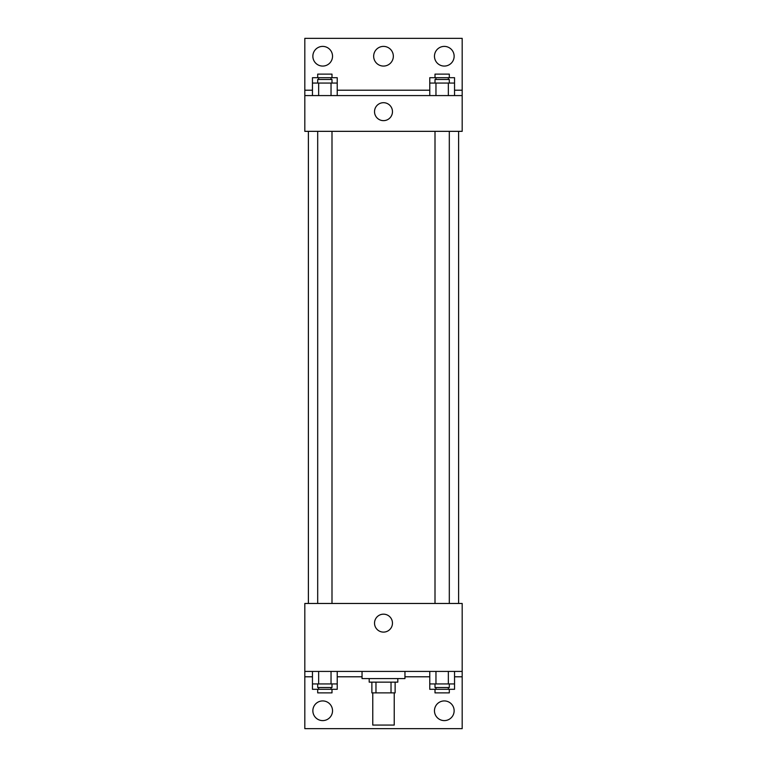 <?xml version="1.0" encoding="UTF-8"?>
<svg xmlns="http://www.w3.org/2000/svg" width="767" height="767" viewBox="0 0 767 767"><rect width="100%" height="100%" fill="white"/><g stroke="black" fill="none" stroke-linecap="round" stroke-linejoin="round"><path stroke-width="1.15" d="M372.772 692.879L372.772 725.074L394.228 725.074L394.228 692.879M391.026 682.151L391.026 692.879L371.88 692.879L371.88 682.151M391.026 692.879L395.12 692.879L395.12 682.151L395.12 692.879M397.805 678.574L397.805 682.151L369.195 682.151L369.195 678.574M375.974 682.151L375.974 692.879M362.043 671.422L362.043 678.574L404.957 678.574L404.957 671.422M304.815 671.422L304.815 603.466L462.185 603.466L462.185 671.422L304.815 671.422L304.815 728.65L462.185 728.65L462.185 676.791L454.543 676.791M462.185 671.422L462.185 676.791M374.526 623.14A8.974 8.974 0 0 1 387.987 615.374A8.974 8.974 0 0 1 387.987 630.905A8.974 8.974 0 0 1 374.526 623.14M429.769 676.791L404.957 676.791M362.043 676.791L337.231 676.791M312.457 676.791L304.815 676.791M434.467 710.769A9.837 9.837 0 0 1 449.222 702.246A9.837 9.837 0 0 1 449.222 719.283A9.837 9.837 0 0 1 434.467 710.769M312.859 710.769A9.837 9.837 0 0 1 327.614 702.246A9.837 9.837 0 0 1 327.614 719.283A9.837 9.837 0 0 1 312.859 710.769M458.608 131.339L458.608 603.466M449.309 603.466L449.309 131.339M331.996 131.339L331.996 603.466M462.185 131.339L304.815 131.339L304.815 38.35L462.185 38.35L462.185 131.339M462.185 95.578L304.815 95.578M374.526 111.675A8.974 8.974 0 0 1 387.987 103.9A8.974 8.974 0 0 1 387.987 119.441A8.974 8.974 0 0 1 374.526 111.675M304.815 90.209L312.457 90.209M337.231 90.209L429.769 90.209M454.543 90.209L462.185 90.209M373.663 56.231A9.837 9.837 0 0 1 388.418 47.717A9.837 9.837 0 0 1 388.418 64.754A9.837 9.837 0 0 1 373.663 56.231M332.533 56.231A9.837 9.837 0 0 1 317.778 64.754A9.837 9.837 0 0 1 317.778 47.717A9.837 9.837 0 0 1 332.533 56.231M454.141 56.231A9.837 9.837 0 0 1 439.386 64.754A9.837 9.837 0 0 1 439.386 47.717A9.837 9.837 0 0 1 454.141 56.231M429.769 83.057L429.769 77.697L454.543 77.697L454.543 83.057L429.769 83.057L429.769 95.578M454.543 83.057L454.543 95.578M448.35 83.057L448.35 95.578M435.963 83.057L435.963 95.578M435.004 83.057L435.004 79.48L449.309 79.48L449.309 83.057M312.457 83.057L312.457 77.697L337.231 77.697L337.231 83.057L312.457 83.057L312.457 95.578M337.231 83.057L337.231 95.578M331.037 83.057L331.037 95.578M318.65 83.057L318.65 95.578M317.691 83.057L317.691 79.48L331.996 79.48L331.996 83.057M448.35 77.697L448.35 79.48M435.963 77.697L435.963 79.48M435.004 77.697L435.004 74.121L449.309 74.121L449.309 77.697M331.037 77.697L331.037 79.48M318.65 77.697L318.65 79.48M317.691 77.697L317.691 74.121L331.996 74.121L331.996 77.697M454.543 683.943L429.769 683.943L429.769 689.303L454.543 689.303L454.543 671.422M429.769 671.422L429.769 683.943M448.35 671.422L448.35 683.943M435.963 671.422L435.963 683.943M449.309 683.943L449.309 687.52L435.004 687.52L435.004 683.943M337.231 683.943L312.457 683.943L312.457 689.303L337.231 689.303L337.231 671.422M312.457 671.422L312.457 683.943M331.037 671.422L331.037 683.943M318.65 671.422L318.65 683.943M331.996 683.943L331.996 687.52L317.691 687.52L317.691 683.943M448.35 687.52L448.35 689.303M435.963 687.52L435.963 689.303M449.309 689.303L449.309 692.879L435.004 692.879L435.004 689.303M331.037 687.52L331.037 689.303M318.65 687.52L318.65 689.303M331.996 689.303L331.996 692.879L317.691 692.879L317.691 689.303M308.392 131.339L308.392 603.466M435.004 603.466L435.004 131.339M317.691 131.339L317.691 603.466"/></g></svg>
